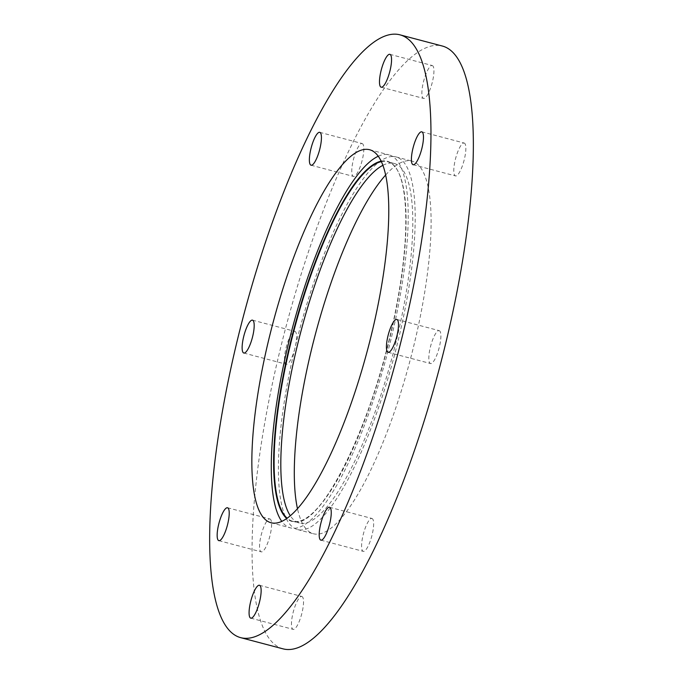 <?xml version="1.0" encoding="UTF-8"?>
<svg xmlns="http://www.w3.org/2000/svg" width="683" height="683" viewBox="0 0 683 683"><rect width="100%" height="100%" fill="white"/><g stroke="black" fill="none" stroke-linecap="round" stroke-linejoin="round"><path stroke-width="0.51" stroke-dasharray="3.42 2.56" d="M378.28 156.236A192.913 49.167 104.8 0 1 385.656 154.443A192.913 49.167 104.8 0 1 389.028 154.87A192.913 49.167 104.8 0 1 387.278 353.939A192.913 49.167 104.8 0 1 290.454 527.882A192.913 49.167 104.8 0 1 281.78 521.377M382.898 165.32A185.921 47.392 104.8 0 1 391.06 163.083A185.921 47.392 104.8 0 1 394.313 163.493A185.921 47.392 104.8 0 1 392.623 355.348A185.921 47.392 104.8 0 1 299.308 522.99A185.921 47.392 104.8 0 1 290.292 515.767M392.674 156.492A192.717 49.125 104.8 0 1 396.046 156.919A192.717 49.125 104.8 0 1 394.296 355.792A192.717 49.125 104.8 0 1 297.566 529.564A192.717 49.125 104.8 0 1 297.66 337.086A192.717 49.125 104.8 0 1 392.674 156.492M385.647 175.019A192.717 49.125 104.8 0 1 408.571 160.693A192.717 49.125 104.8 0 1 411.943 161.12A192.717 49.125 104.8 0 1 410.193 359.992A192.717 49.125 104.8 0 1 313.463 533.764A192.717 49.125 104.8 0 1 297.472 508.69M301.544 596.438A17.007 4.337 104.8 0 1 301.843 596.472A17.007 4.337 104.8 0 1 301.69 614.026A17.007 4.337 104.8 0 1 293.152 629.359A17.007 4.337 104.8 0 1 293.161 612.369A17.007 4.337 104.8 0 1 301.544 596.438M371.663 518.431A17.007 4.337 104.8 0 1 371.962 518.474A17.007 4.337 104.8 0 1 371.808 536.018A17.007 4.337 104.8 0 1 363.271 551.352A17.007 4.337 104.8 0 1 363.279 534.371A17.007 4.337 104.8 0 1 371.663 518.431M438.904 330.615A17.007 4.337 104.8 0 1 439.203 330.649A17.007 4.337 104.8 0 1 439.049 348.193A17.007 4.337 104.8 0 1 430.512 363.527A17.007 4.337 104.8 0 1 430.521 346.546A17.007 4.337 104.8 0 1 438.904 330.615M463.877 142.995A17.007 4.337 104.8 0 1 464.175 143.037A17.007 4.337 104.8 0 1 464.022 160.582A17.007 4.337 104.8 0 1 455.484 175.915A17.007 4.337 104.8 0 1 455.493 158.934A17.007 4.337 104.8 0 1 463.877 142.995M431.963 65.491A17.007 4.337 104.8 0 1 432.254 65.534A17.007 4.337 104.8 0 1 432.1 83.078A17.007 4.337 104.8 0 1 423.571 98.412A17.007 4.337 104.8 0 1 423.571 81.431A17.007 4.337 104.8 0 1 431.963 65.491M361.845 143.498A17.007 4.337 104.8 0 1 362.144 143.532A17.007 4.337 104.8 0 1 361.981 161.086A17.007 4.337 104.8 0 1 353.452 176.419A17.007 4.337 104.8 0 1 353.461 159.429A17.007 4.337 104.8 0 1 361.845 143.498M294.604 331.323A17.007 4.337 104.8 0 1 294.902 331.357A17.007 4.337 104.8 0 1 294.749 348.902A17.007 4.337 104.8 0 1 286.211 364.235A17.007 4.337 104.8 0 1 286.22 347.254A17.007 4.337 104.8 0 1 294.604 331.323M269.623 518.935A17.007 4.337 104.8 0 1 269.922 518.969A17.007 4.337 104.8 0 1 269.768 536.522A17.007 4.337 104.8 0 1 261.239 551.855A17.007 4.337 104.8 0 1 261.239 534.866A17.007 4.337 104.8 0 1 269.623 518.935M283.052 648.85A311.755 79.459 104.8 0 1 283.197 337.487A311.755 79.459 104.8 0 1 436.907 45.351A311.755 79.459 104.8 0 1 442.362 46.034M381.165 161.171A186.297 47.486 104.8 0 1 384.085 160.855A186.297 47.486 104.8 0 1 384.247 358.729A186.297 47.486 104.8 0 1 286.732 518.517M381.387 161.64A185.921 47.392 104.8 0 1 384.35 161.316A185.921 47.392 104.8 0 1 387.594 161.717A185.921 47.392 104.8 0 1 385.912 353.572A185.921 47.392 104.8 0 1 292.597 521.214A185.921 47.392 104.8 0 1 287.15 518.218M271.023 522.743L290.454 527.882M369.597 149.731L389.028 154.87M394.313 163.493L387.594 161.717C407.461 165.363 411.875 227.038 396.789 304.413C376.948 416.229 319.994 533.338 292.597 521.214L299.308 522.99M297.566 529.564L313.463 533.764M396.046 156.919L411.943 161.12M218.842 540.646L261.239 551.855M227.533 507.768L269.922 518.969M243.814 353.034L286.211 364.235M252.505 320.156L294.902 331.357M311.055 165.209L353.452 176.419M319.746 132.331L362.144 143.532M381.174 87.211L423.571 98.412M389.865 54.324L432.254 65.534M413.095 164.714L455.484 175.915M421.787 131.828L464.175 143.037M388.115 352.326L430.512 363.527M396.806 319.448L439.203 330.649M320.882 540.151L363.271 551.352M329.565 507.264L371.962 518.474M250.763 618.149L293.152 629.359M259.455 585.271L301.843 596.472"/><path stroke-width="1.02" d="M251.062 618.192A17.007 4.337 -75.2 0 0 259.446 602.252A17.007 4.337 -75.2 0 0 259.455 585.271A17.007 4.337 -75.2 0 0 259.156 585.237A17.007 4.337 -75.2 0 0 250.772 601.168A17.007 4.337 -75.2 0 0 250.763 618.149A17.007 4.337 -75.2 0 0 251.062 618.192M321.172 540.185A17.007 4.337 -75.2 0 0 329.556 524.254A17.007 4.337 -75.2 0 0 329.565 507.264A17.007 4.337 -75.2 0 0 329.274 507.23A17.007 4.337 -75.2 0 0 320.882 523.161A17.007 4.337 -75.2 0 0 320.882 540.151A17.007 4.337 -75.2 0 0 321.172 540.185M388.414 352.36A17.007 4.337 -75.2 0 0 396.797 336.429A17.007 4.337 -75.2 0 0 396.806 319.448A17.007 4.337 -75.2 0 0 396.507 319.405A17.007 4.337 -75.2 0 0 388.123 335.344A17.007 4.337 -75.2 0 0 388.115 352.326A17.007 4.337 -75.2 0 0 388.414 352.36M413.394 164.748A17.007 4.337 -75.2 0 0 421.778 148.817A17.007 4.337 -75.2 0 0 421.787 131.828A17.007 4.337 -75.2 0 0 421.488 131.793A17.007 4.337 -75.2 0 0 413.104 147.724A17.007 4.337 -75.2 0 0 413.095 164.714A17.007 4.337 -75.2 0 0 413.394 164.748M381.473 87.245A17.007 4.337 -75.2 0 0 389.856 71.314A17.007 4.337 -75.2 0 0 389.865 54.324A17.007 4.337 -75.2 0 0 389.566 54.29A17.007 4.337 -75.2 0 0 381.182 70.221A17.007 4.337 -75.2 0 0 381.174 87.211A17.007 4.337 -75.2 0 0 381.473 87.245M311.354 165.252A17.007 4.337 -75.2 0 0 319.738 149.312A17.007 4.337 -75.2 0 0 319.746 132.331A17.007 4.337 -75.2 0 0 319.448 132.297A17.007 4.337 -75.2 0 0 311.064 148.228A17.007 4.337 -75.2 0 0 311.055 165.209A17.007 4.337 -75.2 0 0 311.354 165.252M244.113 353.068A17.007 4.337 -75.2 0 0 252.497 337.137A17.007 4.337 -75.2 0 0 252.505 320.156A17.007 4.337 -75.2 0 0 252.206 320.114A17.007 4.337 -75.2 0 0 243.822 336.053A17.007 4.337 -75.2 0 0 243.814 353.034A17.007 4.337 -75.2 0 0 244.113 353.068M219.141 540.688A17.007 4.337 -75.2 0 0 227.524 524.749A17.007 4.337 -75.2 0 0 227.533 507.768A17.007 4.337 -75.2 0 0 227.234 507.734A17.007 4.337 -75.2 0 0 218.85 523.665A17.007 4.337 -75.2 0 0 218.842 540.646A17.007 4.337 -75.2 0 0 219.141 540.688M366.225 149.312A192.913 49.167 104.8 0 1 369.597 149.731A192.913 49.167 104.8 0 1 367.847 348.8A192.913 49.167 104.8 0 1 271.023 522.743A192.913 49.167 104.8 0 1 271.117 330.077A192.913 49.167 104.8 0 1 366.225 149.312M394.509 34.15A311.755 79.459 104.8 0 1 399.965 34.833A311.755 79.459 104.8 0 1 397.139 356.543A311.755 79.459 104.8 0 1 240.664 637.649A311.755 79.459 104.8 0 1 240.8 326.286A311.755 79.459 104.8 0 1 394.509 34.15M281.78 521.377A192.913 49.167 104.8 0 1 292.204 328.813A192.913 49.167 104.8 0 1 378.28 156.236M290.292 515.767A185.921 47.392 104.8 0 1 300.99 331.135A185.921 47.392 104.8 0 1 382.898 165.32M297.472 508.69A192.717 49.125 104.8 0 1 315.213 334.892A192.717 49.125 104.8 0 1 385.647 175.019M399.965 34.833L442.362 46.034A311.755 79.459 104.8 0 1 439.528 367.744A311.755 79.459 104.8 0 1 283.052 648.85L240.664 637.649M286.732 518.517A186.297 47.486 104.8 0 1 293.835 329.24A186.297 47.486 104.8 0 1 381.165 161.171M287.15 518.218A185.921 47.392 104.8 0 1 294.279 329.36A185.921 47.392 104.8 0 1 381.387 161.64"/></g></svg>
